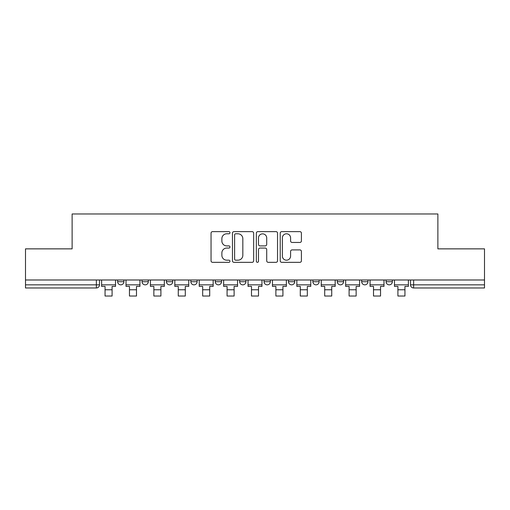 <?xml version="1.0" encoding="UTF-8"?>
<svg xmlns="http://www.w3.org/2000/svg" width="510" height="510" viewBox="0 0 510 510"><rect width="100%" height="100%" fill="white"/><g stroke="black" fill="none" stroke-linecap="round" stroke-linejoin="round"><path stroke-width="0.76" d="M229.972 232.7A1.077 1.077 0 0 0 228.894 231.629L212.581 231.629A1.536 1.536 0 0 0 211.044 233.159L211.044 260.801A1.536 1.536 0 0 0 212.581 262.338L228.894 262.338A1.077 1.077 0 0 0 229.972 261.26A1.077 1.077 0 0 0 228.894 260.189L226.784 260.189A4.915 4.915 0 0 1 221.869 255.274L221.869 252.973A4.915 4.915 0 0 1 226.784 248.058L228.894 248.058A1.077 1.077 0 0 0 229.972 246.98A1.077 1.077 0 0 0 228.894 245.909L226.784 245.909A4.915 4.915 0 0 1 221.869 240.994L221.869 238.693A4.915 4.915 0 0 1 226.784 233.778L228.894 233.778A1.077 1.077 0 0 0 229.972 232.7M386.095 279.99L386.095 281.711L392.356 281.711A3.13 3.13 0 0 1 389.226 284.841A3.13 3.13 0 0 1 386.095 281.711L386.095 279.99M312.885 279.99L312.885 281.711L319.139 281.711A3.13 3.13 0 0 1 316.015 284.841A3.13 3.13 0 0 1 312.885 281.711L312.885 279.99M264.072 279.99L264.072 281.711L270.332 281.711A3.13 3.13 0 0 1 267.202 284.841A3.13 3.13 0 0 1 264.072 281.711L264.072 279.99M239.668 279.99L239.668 281.711L245.928 281.711A3.13 3.13 0 0 1 242.798 284.841A3.13 3.13 0 0 1 239.668 281.711L239.668 279.99M190.861 279.99L190.861 281.711L197.115 281.711A3.13 3.13 0 0 1 193.985 284.841A3.13 3.13 0 0 1 190.861 281.711L190.861 279.99M299.88 242.454A1.536 1.536 0 0 0 301.41 240.918L301.41 233.159A1.536 1.536 0 0 0 299.88 231.629L281.756 231.629A1.536 1.536 0 0 0 280.219 233.159L280.219 260.801A1.536 1.536 0 0 0 281.756 262.338L299.88 262.338A1.536 1.536 0 0 0 301.41 260.801L301.41 251.436A1.536 1.536 0 0 0 299.88 249.9L292.122 249.9A1.536 1.536 0 0 0 290.585 251.436L290.585 256.084A4.106 4.106 0 0 1 286.48 260.189A4.106 4.106 0 0 1 282.374 256.084L282.374 237.883A4.106 4.106 0 0 1 286.48 233.778A4.106 4.106 0 0 1 290.585 237.883L290.585 240.918A1.536 1.536 0 0 0 292.122 242.454L299.88 242.454M25.5 279.99L25.5 248.861L72.12 248.861L72.12 213.97L437.88 213.97L437.88 248.861L484.5 248.861L484.5 279.99L25.5 279.99L25.5 284.841L99.495 284.841L99.495 279.99L99.495 284.841A3.13 3.13 0 0 1 96.371 287.971L25.5 287.971L25.5 284.841M253.655 233.159A1.536 1.536 0 0 0 252.118 231.629L234.001 231.629A1.536 1.536 0 0 0 232.464 233.159L232.464 260.801A1.536 1.536 0 0 0 234.001 262.338L252.118 262.338A1.536 1.536 0 0 0 253.655 260.801L253.655 233.159M257.881 231.629L275.999 231.629A1.536 1.536 0 0 1 277.536 233.159L277.536 260.801A1.536 1.536 0 0 1 275.999 262.338L268.247 262.338A1.536 1.536 0 0 1 266.711 260.801L266.711 249.594A1.536 1.536 0 0 0 265.174 248.058L260.03 248.058A1.536 1.536 0 0 0 258.493 249.594L258.493 261.26A1.077 1.077 0 0 1 257.416 262.338A1.077 1.077 0 0 1 256.345 261.26L256.345 233.159A1.536 1.536 0 0 1 257.881 231.629M410.505 279.99L410.505 284.841L484.5 284.841L484.5 287.971L413.629 287.971A3.13 3.13 0 0 1 410.505 284.841A3.13 3.13 0 0 0 413.629 287.971L413.629 279.99M484.5 279.99L484.5 284.841M392.356 279.99L392.356 281.711A3.13 3.13 0 0 1 389.226 284.841M367.952 279.99L367.952 281.711A3.13 3.13 0 0 1 364.822 284.841A3.13 3.13 0 0 1 361.692 281.711L367.952 281.711M361.692 279.99L361.692 281.711M343.549 279.99L343.549 281.711A3.13 3.13 0 0 1 340.419 284.841A3.13 3.13 0 0 1 337.288 281.711L343.549 281.711L343.549 279.99M337.288 279.99L337.288 281.711M319.139 279.99L319.139 281.711M294.735 279.99L294.735 281.711A3.13 3.13 0 0 1 291.605 284.841A3.13 3.13 0 0 1 288.481 281.711L294.735 281.711L294.735 279.99M288.481 279.99L288.481 281.711M270.332 279.99L270.332 281.711L270.332 279.99M245.928 281.711L245.928 279.99L245.928 281.711A3.13 3.13 0 0 1 242.798 284.841M221.518 279.99L221.518 281.711A3.13 3.13 0 0 1 218.395 284.841A3.13 3.13 0 0 1 215.265 281.711A3.13 3.13 0 0 0 218.395 284.841A3.13 3.13 0 0 0 221.518 281.711L221.518 279.99M215.265 279.99L215.265 281.711L221.518 281.711M197.115 279.99L197.115 281.711M172.712 279.99L172.712 281.711A3.13 3.13 0 0 1 169.581 284.841A3.13 3.13 0 0 1 166.451 281.711A3.13 3.13 0 0 0 169.581 284.841A3.13 3.13 0 0 0 172.712 281.711L166.451 281.711L166.451 279.99M142.048 279.99L142.048 281.711L148.308 281.711L148.308 279.99L148.308 281.711A3.13 3.13 0 0 1 145.178 284.841A3.13 3.13 0 0 1 142.048 281.711A3.13 3.13 0 0 0 145.178 284.841M117.644 279.99L117.644 281.711L123.904 281.711L123.904 279.99L123.904 281.711A3.13 3.13 0 0 1 120.774 284.841A3.13 3.13 0 0 1 117.644 281.711A3.13 3.13 0 0 0 120.774 284.841M96.371 279.99L96.371 287.971A3.13 3.13 0 0 0 99.495 284.841M235.69 233.778A1.077 1.077 0 0 0 234.613 234.849L234.613 259.112A1.077 1.077 0 0 0 235.69 260.189L237.915 260.189A4.915 4.915 0 0 0 242.83 255.274L242.83 238.693A4.915 4.915 0 0 0 237.915 233.778L235.69 233.778M266.711 237.96A4.106 4.106 0 0 0 262.599 233.854A4.106 4.106 0 0 0 258.493 237.96L258.493 244.373A1.536 1.536 0 0 0 260.03 245.909L265.174 245.909A1.536 1.536 0 0 0 266.711 244.373L266.711 237.96M101.611 284.841L115.534 284.841L115.534 286.403L112.092 286.403L112.092 296.029L105.054 296.029L105.054 286.403L101.611 286.403L101.611 279.99M115.534 284.841L115.534 279.99M126.015 284.841L139.938 284.841L139.938 286.403L136.495 286.403L136.495 296.029L129.457 296.029L129.457 286.403L126.015 286.403L126.015 279.99M139.938 284.841L139.938 279.99M150.418 284.841L164.341 284.841L164.341 286.403L160.899 286.403L160.899 296.029L153.861 296.029L153.861 286.403L150.418 286.403L150.418 279.99M164.341 284.841L164.341 279.99M174.822 284.841L188.745 284.841L188.745 286.403L185.302 286.403L185.302 296.029L178.264 296.029L178.264 286.403L174.822 286.403L174.822 279.99M188.745 284.841L188.745 279.99M199.231 284.841L213.154 284.841L213.154 286.403L209.712 286.403L209.712 296.029L202.668 296.029L202.668 286.403L199.231 286.403L199.231 279.99M213.154 284.841L213.154 279.99M223.635 284.841L237.558 284.841L237.558 286.403L234.115 286.403L234.115 296.029L227.077 296.029L227.077 286.403L223.635 286.403L223.635 279.99M237.558 284.841L237.558 279.99M248.038 284.841L261.962 284.841L261.962 286.403L258.519 286.403L258.519 296.029L251.481 296.029L251.481 286.403L248.038 286.403L248.038 279.99M261.962 284.841L261.962 279.99M272.442 284.841L286.365 284.841L286.365 286.403L282.923 286.403L282.923 296.029L275.885 296.029L275.885 286.403L272.442 286.403L272.442 279.99M286.365 284.841L286.365 279.99M296.845 284.841L310.769 284.841L310.769 286.403L307.332 286.403L307.332 296.029L300.288 296.029L300.288 286.403L296.845 286.403L296.845 279.99M310.769 284.841L310.769 279.99M321.255 284.841L335.178 284.841L335.178 286.403L331.736 286.403L331.736 296.029L324.698 296.029L324.698 286.403L321.255 286.403L321.255 279.99M335.178 284.841L335.178 279.99M345.659 284.841L359.582 284.841L359.582 286.403L356.139 286.403L356.139 296.029L349.101 296.029L349.101 286.403L345.659 286.403L345.659 279.99M359.582 284.841L359.582 279.99M370.062 284.841L383.985 284.841L383.985 286.403L380.543 286.403L380.543 296.029L373.505 296.029L373.505 286.403L370.062 286.403L370.062 279.99M383.985 284.841L383.985 279.99M394.466 284.841L408.389 284.841L408.389 286.403L404.946 286.403L404.946 296.029L397.908 296.029L397.908 286.403L394.466 286.403L394.466 279.99M408.389 284.841L408.389 279.99M105.054 289.769L112.092 289.769M129.457 289.769L136.495 289.769M153.861 289.769L160.899 289.769M178.264 289.769L185.302 289.769M202.668 289.769L209.712 289.769M227.077 289.769L234.115 289.769M251.481 289.769L258.519 289.769M275.885 289.769L282.923 289.769M300.288 289.769L307.332 289.769M324.698 289.769L331.736 289.769M349.101 289.769L356.139 289.769M373.505 289.769L380.543 289.769M397.908 289.769L404.946 289.769"/></g></svg>
